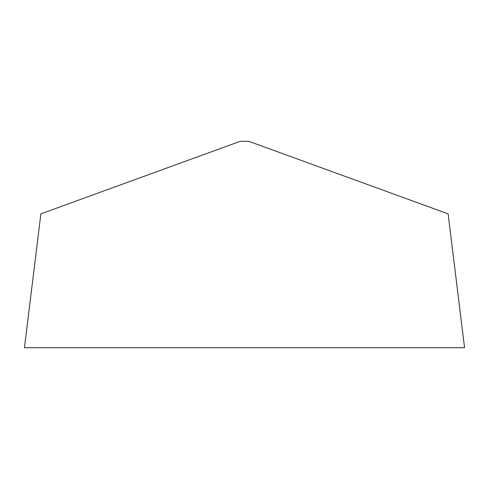 <?xml version="1.0" encoding="UTF-8"?>
<svg xmlns="http://www.w3.org/2000/svg" width="489" height="489" viewBox="0 0 489 489"><rect width="100%" height="100%" fill="white"/><g stroke="black" fill="none" stroke-linecap="round" stroke-linejoin="round"><path stroke-width="0.73" d="M464.55 347.679L24.45 347.679L40.88 213.858L240.185 141.321L248.815 141.321L448.12 213.858L464.55 347.679"/></g></svg>
